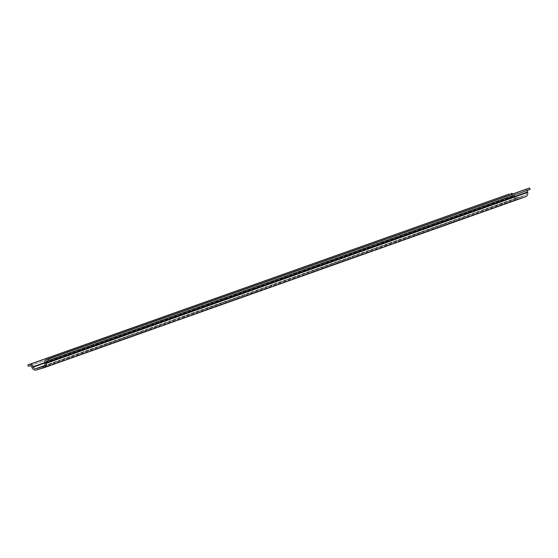 <?xml version="1.0" encoding="UTF-8"?>
<svg xmlns="http://www.w3.org/2000/svg" width="558" height="558" viewBox="0 0 558 558"><rect width="100%" height="100%" fill="white"/><g stroke="black" fill="none" stroke-linecap="round" stroke-linejoin="round"><path stroke-width="0.42" stroke-dasharray="2.79 2.09" d="M516.408 198.223L521.737 196.521L516.408 198.223M520.342 198.543L514.302 200.315L522.149 197.902L520.342 198.543L519.937 197.162M511.595 199.931L516.924 198.23L511.595 199.931M515.529 200.252L509.489 202.024L517.336 199.611L515.529 200.252L515.125 198.871M506.783 201.64L512.111 199.938L506.783 201.64M510.716 201.961L504.676 203.733L512.523 201.319L510.716 201.961L510.312 200.58M501.97 203.356L507.299 201.647L501.97 203.356M505.904 203.67L499.863 205.442L507.703 203.028L505.904 203.67L505.499 202.289M497.157 205.065L502.486 203.356L497.157 205.065M501.091 205.379L495.051 207.151L502.891 204.737L501.091 205.379L500.679 203.998M492.344 206.774L497.673 205.065L492.344 206.774M496.278 207.088L490.238 208.859L498.078 206.446L496.278 207.088L495.867 205.707M487.532 208.483L492.86 206.774L487.532 208.483M491.465 208.797L485.418 210.575L493.265 208.155L491.465 208.797L491.054 207.416M482.712 210.192L488.048 208.483L482.712 210.192M486.646 210.512L480.605 212.284L488.452 209.864L486.646 210.512L486.241 209.124M477.899 211.901L483.235 210.192L477.899 211.901M481.833 212.221L475.793 213.993L483.64 211.573L481.833 212.221L481.428 210.833M473.086 213.609L478.415 211.901L473.086 213.609M477.02 213.93L470.98 215.702L478.827 213.282L477.02 213.93L476.616 212.542M468.274 215.318L473.603 213.609L468.274 215.318M472.207 215.639L466.167 217.411L474.014 214.99L472.207 215.639L471.803 214.251M463.461 217.027L468.79 215.318L463.461 217.027M467.395 217.348L461.354 219.12L469.201 216.699L467.395 217.348L466.99 215.96M458.648 218.736L463.977 217.027L458.648 218.736M462.582 219.057L456.542 220.829L464.382 218.415L462.582 219.057L462.177 217.669M453.835 220.445L459.164 218.736L453.835 220.445M457.769 220.766L451.729 222.537L459.569 220.124L457.769 220.766L457.358 219.378M449.023 222.154L454.351 220.445L449.023 222.154M452.957 222.475L446.916 224.246L454.756 221.833L452.957 222.475L452.545 221.094M444.21 223.863L449.539 222.154L444.21 223.863M448.144 224.183L442.096 225.955L449.943 223.542L448.144 224.183L447.732 222.802M439.39 225.571L444.726 223.863L439.39 225.571M443.324 225.892L437.284 227.664L445.131 225.251L443.324 225.892L442.919 224.511M434.577 227.28L439.906 225.571L434.577 227.28M438.511 227.601L432.471 229.373L440.318 226.96L438.511 227.601L438.107 226.22M429.765 228.989L435.094 227.287L429.765 228.989M433.699 229.31L427.658 231.082L435.505 228.668L433.699 229.31L433.294 227.929M424.952 230.698L430.281 228.996L424.952 230.698M428.886 231.019L422.845 232.791L430.692 230.377L428.886 231.019L428.481 229.638M420.139 232.407L425.468 230.705L420.139 232.407M424.073 232.728L418.033 234.499L425.88 232.086L424.073 232.728L423.668 231.347M415.326 234.123L420.655 232.414L415.326 234.123M419.26 234.437L413.22 236.208L421.06 233.795L419.26 234.437L418.849 233.056M410.514 235.832L415.843 234.123L410.514 235.832M414.448 236.146L408.407 237.917L416.247 235.504L414.448 236.146L414.036 234.765M405.701 237.541L411.03 235.832L405.701 237.541M409.635 237.854L403.587 239.626L411.434 237.213L409.635 237.854L409.223 236.473M400.881 239.249L406.217 237.541L400.881 239.249M404.815 239.563L398.775 241.342L406.622 238.922L404.815 239.563L404.41 238.182M396.068 240.958L401.404 239.249L396.068 240.958M400.002 241.272L393.962 243.051L401.809 240.631L400.002 241.272L399.598 239.891M391.256 242.667L396.585 240.958L391.256 242.667M395.19 242.988L389.149 244.76L396.996 242.339L395.19 242.988L394.785 241.6M386.443 244.376L391.772 242.667L386.443 244.376M390.377 244.697L384.336 246.469L392.183 244.048L390.377 244.697L389.972 243.309M381.63 246.085L386.959 244.376L381.63 246.085M385.564 246.406L379.524 248.177L387.371 245.757L385.564 246.406L385.16 245.018M376.817 247.794L382.146 246.085L376.817 247.794M380.751 248.115L374.711 249.886L382.551 247.466L380.751 248.115L380.347 246.727M372.005 249.503L377.334 247.794L372.005 249.503M375.939 249.824L369.898 251.595L377.738 249.182L375.939 249.824L375.527 248.436M367.192 251.212L372.521 249.503L367.192 251.212M371.126 251.532L365.085 253.304L372.925 250.891L371.126 251.532L370.714 250.144M362.379 252.92L367.708 251.212L362.379 252.92M366.313 253.241L360.266 255.013L368.113 252.6L366.313 253.241L365.902 251.86M357.559 254.629L362.895 252.92L357.559 254.629M361.493 254.95L355.453 256.722L363.3 254.309L361.493 254.95L361.089 253.569M352.747 256.338L358.083 254.629L352.747 256.338M356.681 256.659L350.64 258.431L358.487 256.017L356.681 256.659L356.276 255.278M347.934 258.047L353.263 256.338L347.934 258.047M351.868 258.368L345.827 260.14L353.674 257.726L351.868 258.368L351.463 256.987M343.121 259.756L348.45 258.054L343.121 259.756M347.055 260.077L341.015 261.848L348.862 259.435L347.055 260.077L346.651 258.696M338.308 261.465L343.637 259.763L338.308 261.465M342.242 261.786L336.202 263.557L344.049 261.144L342.242 261.786L341.838 260.405M333.496 263.174L338.825 261.472L333.496 263.174M337.43 263.495L331.389 265.266L339.229 262.853L337.43 263.495L337.025 262.114M328.683 264.89L334.012 263.181L328.683 264.89M332.617 265.203L326.576 266.975L334.416 264.562L332.617 265.203L332.205 263.822M323.87 266.598L329.199 264.89L323.87 266.598M327.804 266.912L321.764 268.684L329.604 266.271L327.804 266.912L327.393 265.531M319.057 268.307L324.386 266.598L319.057 268.307M322.991 268.621L316.944 270.393L324.791 267.979L322.991 268.621L322.58 267.24M314.238 270.016L319.574 268.307L314.238 270.016M318.172 270.33L312.131 272.109L319.978 269.688L318.172 270.33L317.767 268.949M309.425 271.725L314.754 270.016L309.425 271.725M313.359 272.039L307.319 273.818L315.165 271.397L313.359 272.039L312.954 270.658M304.612 273.434L309.941 271.725L304.612 273.434M308.546 273.755L302.506 275.526L310.353 273.106L308.546 273.755L308.142 272.367M299.799 275.143L305.128 273.434L299.799 275.143M303.733 275.464L297.693 277.235L305.54 274.815L303.733 275.464L303.329 274.076M294.987 276.852L300.316 275.143L294.987 276.852M298.921 277.173L292.88 278.944L300.727 276.524L298.921 277.173L298.516 275.785M290.174 278.561L295.503 276.852L290.174 278.561M294.108 278.881L288.067 280.653L295.907 278.233L294.108 278.881L293.696 277.493M285.361 280.269L290.69 278.561L285.361 280.269M289.295 280.59L283.255 282.362L291.095 279.949L289.295 280.59L288.884 279.202M280.548 281.978L285.877 280.269L280.548 281.978M284.482 282.299L278.435 284.071L286.282 281.657L284.482 282.299L284.071 280.911M275.729 283.687L281.065 281.978L275.729 283.687M279.663 284.008L273.622 285.78L281.469 283.366L279.663 284.008L279.258 282.62M270.916 285.396L276.252 283.687L270.916 285.396M274.85 285.717L268.81 287.489L276.656 285.075L274.85 285.717L274.445 284.336M266.103 287.105L271.432 285.396L266.103 287.105M270.037 287.426L263.997 289.197L271.844 286.784L270.037 287.426L269.633 286.045M261.29 288.814L266.619 287.105L261.29 288.814M265.224 289.135L259.184 290.906L267.031 288.493L265.224 289.135L264.82 287.754M256.478 290.523L261.807 288.814L256.478 290.523M260.412 290.844L254.371 292.615L262.218 290.202L260.412 290.844L260.007 289.462M251.665 292.232L256.994 290.53L251.665 292.232M255.599 292.552L249.559 294.324L257.398 291.911L255.599 292.552L255.194 291.171M246.852 293.94L252.181 292.239L246.852 293.94M250.786 294.261L244.746 296.033L252.586 293.62L250.786 294.261L250.375 292.88M242.039 295.649L247.368 293.947L242.039 295.649M245.973 295.97L239.933 297.742L247.773 295.328L245.973 295.97L245.562 294.589M237.227 297.365L242.556 295.656L237.227 297.365M241.161 297.679L235.113 299.451L242.96 297.037L241.161 297.679L240.749 296.298M232.407 299.074L237.743 297.365L232.407 299.074M236.341 299.388L230.301 301.16L238.147 298.746L236.341 299.388L235.936 298.007M227.594 300.783L232.93 299.074L227.594 300.783M231.528 301.097L225.488 302.868L233.335 300.455L231.528 301.097L231.124 299.716M222.781 302.492L228.11 300.783L222.781 302.492M226.715 302.806L220.675 304.584L228.522 302.164L226.715 302.806L226.311 301.425M217.969 304.201L223.298 302.492L217.969 304.201M221.903 304.515L215.862 306.293L223.709 303.873L221.903 304.515L221.498 303.134M213.156 305.91L218.485 304.201L213.156 305.91M217.09 306.23L211.05 308.002L218.896 305.582L217.09 306.23L216.685 304.842M208.343 307.618L213.672 305.91L208.343 307.618M212.277 307.939L206.237 309.711L214.077 307.291L212.277 307.939L211.873 306.551M203.531 309.327L208.859 307.618L203.531 309.327M207.464 309.648L201.424 311.42L209.264 308.999L207.464 309.648L207.053 308.26M198.718 311.036L204.047 309.327L198.718 311.036M202.652 311.357L196.611 313.129L204.451 310.708L202.652 311.357L202.24 309.969M193.898 312.745L199.234 311.036L193.898 312.745M197.839 313.066L191.792 314.838L199.638 312.424L197.839 313.066L197.427 311.678M189.085 314.454L194.421 312.745L189.085 314.454M193.019 314.775L186.979 316.546L194.826 314.133L193.019 314.775L192.615 313.387M184.273 316.163L189.601 314.454L184.273 316.163M188.206 316.484L182.166 318.255L190.013 315.842L188.206 316.484L187.802 315.103M179.46 317.872L184.789 316.163L179.46 317.872M183.394 318.193L177.353 319.964L185.2 317.551L183.394 318.193L182.989 316.811M174.647 319.581L179.976 317.872L174.647 319.581M178.581 319.901L172.541 321.673L180.387 319.26L178.581 319.901L178.176 318.52M169.834 321.289L175.163 319.581L169.834 321.289M173.768 321.61L167.728 323.382L175.568 320.969L173.768 321.61L173.364 320.229M165.022 322.998L170.35 321.296L165.022 322.998M168.955 323.319L162.915 325.091L170.755 322.677L168.955 323.319L168.544 321.938M160.209 324.707L165.538 323.005L160.209 324.707M164.143 325.028L158.102 326.8L165.942 324.386L164.143 325.028L163.731 323.647M155.396 326.416L160.725 324.714L155.396 326.416M159.33 326.737L153.283 328.509L161.129 326.095L159.33 326.737L158.918 325.356M150.576 328.132L155.912 326.423L150.576 328.132M154.51 328.446L148.47 330.217L156.317 327.804L154.51 328.446L154.106 327.065M145.764 329.841L151.099 328.132L145.764 329.841M149.697 330.155L143.657 331.926L151.504 329.513L149.697 330.155L149.293 328.774M140.951 331.55L146.28 329.841L140.951 331.55M144.885 331.864L138.844 333.635L146.691 331.222L144.885 331.864L144.48 330.482M136.138 333.259L141.467 331.55L136.138 333.259M140.072 333.572L134.032 335.351L141.878 332.931L140.072 333.572L139.667 332.191M131.325 334.967L136.654 333.259L131.325 334.967M135.259 335.281L129.219 337.06L137.066 334.64L135.259 335.281L134.855 333.9M126.513 336.676L131.841 334.967L126.513 336.676M130.446 336.997L124.406 338.769L132.246 336.348L130.446 336.997L130.042 335.609M121.7 338.385L127.029 336.676L121.7 338.385M125.634 338.706L119.593 340.478L127.433 338.057L125.634 338.706L125.222 337.318M116.887 340.094L122.216 338.385L116.887 340.094M120.821 340.415L114.781 342.187L122.621 339.766L120.821 340.415L120.409 339.027M112.074 341.803L117.403 340.094L112.074 341.803M116.008 342.124L109.961 343.895L117.808 341.475L116.008 342.124L115.597 340.736M107.255 343.512L112.59 341.803L107.255 343.512M111.188 343.833L105.148 345.604L112.995 343.191L111.188 343.833L110.784 342.445M102.442 345.221L107.778 343.512L102.442 345.221M106.376 345.541L100.335 347.313L108.182 344.9L106.376 345.541L105.971 344.153M97.629 346.93L102.958 345.221L97.629 346.93M101.563 347.25L95.523 349.022L103.369 346.609L101.563 347.25L101.158 345.869M92.816 348.638L98.145 346.93L92.816 348.638M96.75 348.959L90.71 350.731L98.557 348.318L96.75 348.959L96.346 347.578M88.004 350.347L93.332 348.638L88.004 350.347M91.937 350.668L85.897 352.44L93.744 350.026L91.937 350.668L91.533 349.287M83.191 352.056L88.52 350.347L83.191 352.056M87.125 352.377L81.084 354.149L88.924 351.735L87.125 352.377L86.713 350.996M78.378 353.765L83.707 352.056L78.378 353.765M82.312 354.086L76.272 355.858L84.112 353.444L82.312 354.086L81.9 352.705M73.565 355.474L78.894 353.772L73.565 355.474M77.499 355.795L71.459 357.566L79.299 355.153L77.499 355.795L77.088 354.414M68.746 357.183L74.081 355.481L68.746 357.183M72.686 357.504L66.639 359.275L74.486 356.862L72.686 357.504L72.275 356.123M63.933 358.892L69.269 357.19L63.933 358.892M67.867 359.212L61.826 360.984L69.673 358.571L67.867 359.212L67.462 357.831M59.12 360.608L64.449 358.899L59.12 360.608M63.054 360.921L57.014 362.693L64.861 360.28L63.054 360.921L62.649 359.54M54.307 362.316L59.636 360.608L54.307 362.316M58.241 362.63L52.201 364.402L60.048 361.989L58.241 362.63L57.837 361.249M49.495 364.025L54.823 362.316L49.495 364.025M53.428 364.339L47.388 366.111L55.235 363.697L53.428 364.339L53.024 362.958M44.445 365.804L50.011 364.025L44.612 365.595M48.616 366.048L42.575 367.827L50.415 365.406L48.616 366.048L48.211 364.667M43.803 367.764L37.763 369.535L45.603 367.115L43.803 367.764L43.391 366.376M31.98 367.499L513.339 196.576L513.214 196.158A1.73 1.702 70.5 0 0 511.093 194.979L28.305 366.32M509.663 195.398L509.259 194.01M44.682 362.616L514.581 195.76A3.174 3.125 -109.5 0 0 513.046 193.856M514.581 195.76L514.699 196.179A2.162 2.127 70.5 0 0 517.357 197.658L44.682 365.497M527.931 188.569A3.174 3.125 -109.5 0 0 526.159 192.377L526.285 192.789A2.162 2.127 70.5 0 1 524.848 195.46L517.357 197.658M530.1 189.42L528.67 189.839A1.73 1.702 70.5 0 0 528.105 190.132M525.259 196.848L517.761 199.039L36.41 369.961M513.339 196.576A3.606 3.55 -109.5 0 0 517.761 199.039M44.012 366.16L45.198 365.734L44.242 365.992M511.093 194.979L29.734 365.902M44.745 363.056L514.699 196.179M513.214 196.158L31.862 367.087M45.561 367.136L45.149 365.755M37.805 369.515L37.4 368.14M39.562 368.887L39.193 367.638M50.373 365.427L49.962 364.046M42.617 367.806L42.22 366.432M44.375 367.178L44.012 365.929M55.186 363.718L54.782 362.337M47.437 366.097L47.025 364.709M49.188 365.469L48.783 364.088M59.999 362.009L59.594 360.628M52.25 364.388L51.838 363M54.007 363.76L53.596 362.379M64.812 360.301L64.407 358.913M57.062 362.679L56.651 361.291M58.82 362.051L58.409 360.67M69.624 358.592L69.22 357.204M61.875 360.97L61.471 359.582M63.633 360.342L63.221 358.961M74.437 356.883L74.033 355.495M66.688 359.254L66.283 357.873M68.446 358.634L68.041 357.253M79.257 355.174L78.845 353.786M71.501 357.545L71.096 356.164M73.258 356.925L72.854 355.544M84.07 353.465L83.658 352.077M76.313 355.837L75.909 354.456M78.071 355.216L77.667 353.835M88.882 351.756L88.471 350.368M81.126 354.128L80.722 352.747M82.884 353.507L82.479 352.126M93.695 350.047L93.291 348.659M85.946 352.419L85.534 351.038M87.697 351.798L87.292 350.41M98.508 348.332L98.103 346.95M90.759 350.71L90.347 349.329M92.516 350.089L92.105 348.701M103.321 346.623L102.916 345.242M95.571 349.001L95.16 347.62M97.329 348.38L96.918 346.992M108.133 344.914L107.729 343.533M100.384 347.292L99.973 345.911M102.142 346.671L101.73 345.283M112.946 343.205L112.542 341.824M105.197 345.583L104.792 344.202M106.955 344.963L106.543 343.575M117.759 341.496L117.354 340.115M110.01 343.874L109.605 342.493M111.767 343.254L111.363 341.866M122.579 339.787L122.167 338.406M114.822 342.166L114.418 340.785M116.58 341.538L116.176 340.157M127.391 338.078L126.98 336.697M119.635 340.457L119.231 339.076M121.393 339.829L120.988 338.448M132.204 336.369L131.793 334.988M124.448 338.748L124.043 337.36M126.206 338.12L125.801 336.739M137.017 334.661L136.612 333.279M129.268 337.039L128.856 335.651M131.018 336.411L130.614 335.03M141.83 332.952L141.425 331.571M134.08 335.33L133.669 333.942M135.838 334.702L135.427 333.321M146.642 331.243L146.238 329.862M138.893 333.621L138.482 332.233M140.651 332.993L140.239 331.612M151.455 329.534L151.051 328.153M143.706 331.912L143.301 330.524M145.464 331.285L145.052 329.904M156.268 327.825L155.863 326.437M148.519 330.203L148.114 328.815M150.276 329.576L149.872 328.195M161.088 326.116L160.676 324.728M153.331 328.495L152.927 327.107M155.089 327.867L154.685 326.486M165.9 324.407L165.489 323.019M158.144 326.779L157.74 325.398M159.902 326.158L159.497 324.777M170.713 322.698L170.302 321.31M162.957 325.07L162.552 323.689M164.715 324.449L164.31 323.068M175.526 320.99L175.114 319.601M167.77 323.361L167.365 321.98M169.527 322.74L169.123 321.359M180.339 319.281L179.934 317.893M172.589 321.652L172.178 320.271M174.34 321.031L173.936 319.643M185.151 317.565L184.747 316.184M177.402 319.943L176.991 318.562M179.16 319.322L178.748 317.934M189.964 315.856L189.56 314.475M182.215 318.234L181.803 316.853M183.973 317.614L183.561 316.226M194.777 314.147L194.372 312.766M187.028 316.526L186.623 315.144M188.785 315.905L188.374 314.517M199.59 312.438L199.185 311.057M191.84 314.817L191.436 313.436M193.598 314.196L193.194 312.808M204.409 310.729L203.998 309.348M196.653 313.108L196.249 311.727M198.411 312.487L198.006 311.099M209.222 309.02L208.811 307.639M201.466 311.399L201.061 310.018M203.224 310.778L202.819 309.39M214.035 307.312L213.623 305.93M206.279 309.69L205.874 308.309M208.036 309.062L207.632 307.681M218.848 305.603L218.443 304.222M211.098 307.981L210.687 306.6M212.849 307.353L212.445 305.972M223.66 303.894L223.256 302.513M215.911 306.272L215.5 304.884M217.669 305.644L217.257 304.263M228.473 302.185L228.069 300.804M220.724 304.563L220.312 303.175M222.482 303.936L222.07 302.555M233.286 300.476L232.881 299.095M225.537 302.854L225.125 301.466M227.294 302.227L226.883 300.846M238.099 298.767L237.694 297.386M230.349 301.146L229.945 299.758M232.107 300.518L231.696 299.137M242.911 297.058L242.507 295.67M235.162 299.437L234.758 298.049M236.92 298.809L236.515 297.428M247.731 295.349L247.32 293.961M239.975 297.728L239.57 296.34M241.733 297.1L241.328 295.719M252.544 293.641L252.132 292.252M244.788 296.012L244.383 294.631M246.545 295.391L246.141 294.01M257.357 291.932L256.945 290.544M249.6 294.303L249.196 292.922M251.358 293.682L250.954 292.301M262.169 290.223L261.765 288.835M254.42 292.594L254.009 291.213M256.171 291.974L255.766 290.592M266.982 288.514L266.578 287.126M259.233 290.885L258.821 289.504M260.991 290.265L260.579 288.884M271.795 286.805L271.39 285.417M264.046 289.177L263.634 287.795M265.803 288.556L265.392 287.168M276.608 285.089L276.203 283.708M268.858 287.468L268.454 286.087M270.616 286.847L270.205 285.459M281.42 283.38L281.016 281.999M273.671 285.759L273.267 284.378M275.429 285.138L275.024 283.75M286.24 281.671L285.829 280.29M278.484 284.05L278.079 282.669M280.242 283.429L279.837 282.041M291.053 279.963L290.641 278.582M283.297 282.341L282.892 280.96M285.054 281.72L284.65 280.332M295.866 278.254L295.454 276.873M288.109 280.632L287.705 279.251M289.867 280.011L289.462 278.623M300.678 276.545L300.267 275.164M292.922 278.923L292.518 277.542M294.68 278.296L294.275 276.914M305.491 274.836L305.087 273.455M297.742 277.214L297.33 275.833M299.493 276.587L299.088 275.206M310.304 273.127L309.899 271.746M302.555 275.506L302.143 274.118M304.312 274.878L303.901 273.497M315.117 271.418L314.712 270.037M307.367 273.797L306.956 272.409M309.125 273.169L308.714 271.788M319.929 269.709L319.525 268.328M312.18 272.088L311.776 270.7M313.938 271.46L313.526 270.079M324.742 268L324.337 266.619M316.993 270.379L316.588 268.991M318.751 269.751L318.346 268.37M329.562 266.292L329.15 264.911M321.806 268.67L321.401 267.282M323.563 268.042L323.159 266.661M334.375 264.583L333.963 263.195M326.618 266.961L326.214 265.573M328.376 266.333L327.971 264.952M339.187 262.874L338.776 261.486M331.431 265.245L331.027 263.864M333.189 264.625L332.784 263.243M344 261.165L343.595 259.777M336.251 263.536L335.839 262.155M338.002 262.916L337.597 261.535M348.813 259.456L348.408 258.068M341.064 261.828L340.652 260.447M342.821 261.207L342.41 259.826M353.626 257.747L353.221 256.359M345.876 260.119L345.465 258.738M347.634 259.498L347.222 258.117M358.438 256.038L358.034 254.65M350.689 258.41L350.278 257.029M352.447 257.789L352.035 256.401M363.251 254.322L362.846 252.941M355.502 256.701L355.097 255.32M357.26 256.08L356.848 254.692M368.064 252.614L367.659 251.233M360.315 254.992L359.91 253.611M362.072 254.371L361.668 252.983M372.884 250.905L372.472 249.524M365.127 253.283L364.723 251.902M366.885 252.662L366.48 251.274M377.696 249.196L377.285 247.815M369.94 251.574L369.535 250.193M371.698 250.954L371.293 249.566M382.509 247.487L382.097 246.106M374.753 249.865L374.348 248.484M376.51 249.245L376.106 247.857M387.322 245.778L386.917 244.397M379.573 248.157L379.161 246.776M381.323 247.536L380.919 246.148M392.135 244.069L391.73 242.688M384.385 246.448L383.974 245.067M386.143 245.82L385.731 244.439M396.947 242.36L396.543 240.979M389.198 244.739L388.786 243.351M390.956 244.111L390.544 242.73M401.76 240.651L401.355 239.27M394.011 243.03L393.606 241.642M395.768 242.402L395.357 241.021M406.573 238.943L406.168 237.562M398.824 241.321L398.419 239.933M400.581 240.693L400.177 239.312M411.392 237.234L410.981 235.853M403.636 239.612L403.232 238.224M405.394 238.984L404.989 237.603M416.205 235.525L415.794 234.144M408.449 237.903L408.044 236.515M410.207 237.276L409.802 235.894M421.018 233.816L420.606 232.428M413.262 236.194L412.857 234.806M415.019 235.567L414.615 234.186M425.831 232.107L425.419 230.719M418.075 234.486L417.67 233.098M419.832 233.858L419.428 232.477M430.643 230.398L430.239 229.01M422.894 232.77L422.483 231.389M424.645 232.149L424.24 230.768M435.456 228.689L435.052 227.301M427.707 231.061L427.295 229.68M429.465 230.44L429.053 229.059M440.269 226.98L439.864 225.592M432.52 229.352L432.108 227.971M434.277 228.731L433.866 227.35M445.082 225.272L444.677 223.884M437.332 227.643L436.928 226.262M439.09 227.022L438.679 225.641M449.894 223.563L449.49 222.175M442.145 225.934L441.741 224.553M443.903 225.313L443.498 223.925M454.714 221.847L454.303 220.466M446.958 224.225L446.553 222.844M448.716 223.605L448.311 222.217M459.527 220.138L459.115 218.757M451.771 222.516L451.366 221.135M453.528 221.896L453.124 220.508M464.34 218.429L463.928 217.048M456.584 220.808L456.179 219.427M458.341 220.187L457.937 218.799M469.152 216.72L468.748 215.339M461.403 219.099L460.992 217.718M463.154 218.478L462.749 217.09M473.965 215.011L473.561 213.63M466.216 217.39L465.804 216.009M467.974 216.769L467.562 215.381M478.778 213.302L478.373 211.921M471.029 215.681L470.617 214.3M472.786 215.053L472.375 213.672M483.591 211.594L483.186 210.213M475.841 213.972L475.43 212.591M477.599 213.344L477.188 211.963M488.403 209.885L487.999 208.504M480.654 212.263L480.25 210.875M482.412 211.635L482 210.254M493.216 208.176L492.812 206.795M485.467 210.554L485.062 209.166M487.225 209.927L486.82 208.546M498.036 206.467L497.624 205.086M490.28 208.845L489.875 207.457M492.037 208.218L491.633 206.837M502.849 204.758L502.437 203.377M495.092 207.137L494.688 205.749M496.85 206.509L496.446 205.128M507.661 203.049L507.25 201.661M499.905 205.428L499.501 204.04M501.663 204.8L501.258 203.419M512.474 201.34L512.07 199.952M504.725 203.719L504.313 202.331M506.476 203.091L506.071 201.71M517.287 199.631L516.882 198.243M509.538 202.003L509.126 200.622M511.295 201.382L510.884 200.001M522.1 197.923L521.695 196.535M514.35 200.294L513.939 198.913M516.108 199.673L515.697 198.292M524.848 195.46L43.719 366.306M526.285 192.789L44.926 363.718M44.807 363.3L526.159 192.377M43.901 367.771L44.277 367.638M47.311 360.761L528.67 189.839M37.763 369.535L37.351 368.147M45.603 367.115L45.198 365.734M42.575 367.827L42.164 366.439M50.415 365.406L50.011 364.025M47.388 366.111L46.984 364.73M55.235 363.697L54.823 362.316M52.201 364.402L51.796 363.021M60.048 361.989L59.636 360.608M57.014 362.693L56.609 361.312M64.861 360.28L64.449 358.899M61.826 360.984L61.422 359.603M69.673 358.571L69.269 357.19M66.639 359.275L66.235 357.894M74.486 356.862L74.081 355.481M71.459 357.566L71.047 356.185M79.299 355.153L78.894 353.772M76.272 355.858L75.86 354.476M84.112 353.444L83.707 352.056M81.084 354.149L80.673 352.768M88.924 351.735L88.52 350.347M85.897 352.44L85.486 351.059M93.744 350.026L93.332 348.638M90.71 350.731L90.305 349.35M98.557 348.318L98.145 346.93M95.523 349.022L95.118 347.641M103.369 346.609L102.958 345.221M100.335 347.313L99.931 345.932M108.182 344.9L107.778 343.512M105.148 345.604L104.744 344.216M112.995 343.191L112.59 341.803M109.961 343.895L109.556 342.507M117.808 341.475L117.403 340.094M114.781 342.187L114.369 340.799M122.621 339.766L122.216 338.385M119.593 340.478L119.182 339.09M127.433 338.057L127.029 336.676M124.406 338.769L123.995 337.381M132.246 336.348L131.841 334.967M129.219 337.06L128.814 335.672M137.066 334.64L136.654 333.259M134.032 335.351L133.627 333.963M141.878 332.931L141.467 331.55M138.844 333.635L138.44 332.254M146.691 331.222L146.28 329.841M143.657 331.926L143.253 330.545M151.504 329.513L151.099 328.132M148.47 330.217L148.065 328.836M156.317 327.804L155.912 326.423M153.283 328.509L152.878 327.127M161.129 326.095L160.725 324.714M158.102 326.8L157.691 325.419M165.942 324.386L165.538 323.005M162.915 325.091L162.504 323.71M170.755 322.677L170.35 321.296M167.728 323.382L167.316 322.001M175.568 320.969L175.163 319.581M172.541 321.673L172.136 320.292M180.387 319.26L179.976 317.872M177.353 319.964L176.949 318.583M185.2 317.551L184.789 316.163M182.166 318.255L181.762 316.874M190.013 315.842L189.601 314.454M186.979 316.546L186.574 315.165M194.826 314.133L194.421 312.745M191.792 314.838L191.387 313.457M199.638 312.424L199.234 311.036M196.611 313.129L196.2 311.741M204.451 310.708L204.047 309.327M201.424 311.42L201.013 310.032M209.264 308.999L208.859 307.618M206.237 309.711L205.825 308.323M214.077 307.291L213.672 305.91M211.05 308.002L210.638 306.614M218.896 305.582L218.485 304.201M215.862 306.293L215.458 304.905M223.709 303.873L223.298 302.492M220.675 304.584L220.27 303.196M228.522 302.164L228.11 300.783M225.488 302.868L225.083 301.487M233.335 300.455L232.93 299.074M230.301 301.16L229.896 299.779M238.147 298.746L237.743 297.365M235.113 299.451L234.709 298.07M242.96 297.037L242.556 295.656M239.933 297.742L239.521 296.361M247.773 295.328L247.368 293.947M244.746 296.033L244.334 294.652M252.586 293.62L252.181 292.239M249.559 294.324L249.147 292.943M257.398 291.911L256.994 290.53M254.371 292.615L253.967 291.234M262.218 290.202L261.807 288.814M259.184 290.906L258.779 289.525M267.031 288.493L266.619 287.105M263.997 289.197L263.592 287.816M271.844 286.784L271.432 285.396M268.81 287.489L268.405 286.108M276.656 285.075L276.252 283.687M273.622 285.78L273.218 284.399M281.469 283.366L281.065 281.978M278.435 284.071L278.03 282.69M286.282 281.657L285.877 280.269M283.255 282.362L282.843 280.974M291.095 279.949L290.69 278.561M288.067 280.653L287.656 279.265M295.907 278.233L295.503 276.852M292.88 278.944L292.469 277.556M300.727 276.524L300.316 275.143M297.693 277.235L297.288 275.847M305.54 274.815L305.128 273.434M302.506 275.526L302.101 274.138M310.353 273.106L309.941 271.725M307.319 273.818L306.914 272.43M315.165 271.397L314.754 270.016M312.131 272.109L311.727 270.721M319.978 269.688L319.574 268.307M316.944 270.393L316.539 269.012M324.791 267.979L324.386 266.598M321.764 268.684L321.352 267.303M329.604 266.271L329.199 264.89M326.576 266.975L326.165 265.594M334.416 264.562L334.012 263.181M331.389 265.266L330.978 263.885M339.229 262.853L338.825 261.472M336.202 263.557L335.79 262.176M344.049 261.144L343.637 259.763M341.015 261.848L340.61 260.467M348.862 259.435L348.45 258.054M345.827 260.14L345.423 258.759M353.674 257.726L353.263 256.338M350.64 258.431L350.236 257.05M358.487 256.017L358.083 254.629M355.453 256.722L355.048 255.341M363.3 254.309L362.895 252.92M360.266 255.013L359.861 253.632M368.113 252.6L367.708 251.212M365.085 253.304L364.674 251.923M372.925 250.891L372.521 249.503M369.898 251.595L369.487 250.207M377.738 249.182L377.334 247.794M374.711 249.886L374.299 248.498M382.551 247.466L382.146 246.085M379.524 248.177L379.119 246.789M387.371 245.757L386.959 244.376M384.336 246.469L383.932 245.081M392.183 244.048L391.772 242.667M389.149 244.76L388.745 243.372M396.996 242.339L396.585 240.958M393.962 243.051L393.557 241.663M401.809 240.631L401.404 239.249M398.775 241.342L398.37 239.954M406.622 238.922L406.217 237.541M403.587 239.626L403.183 238.245M411.434 237.213L411.03 235.832M408.407 237.917L407.996 236.536M416.247 235.504L415.843 234.123M413.22 236.208L412.808 234.827M421.06 233.795L420.655 232.414M418.033 234.499L417.621 233.118M425.88 232.086L425.468 230.705M422.845 232.791L422.441 231.41M430.692 230.377L430.281 228.996M427.658 231.082L427.254 229.701M435.505 228.668L435.094 227.287M432.471 229.373L432.066 227.992M440.318 226.96L439.906 225.571M437.284 227.664L436.879 226.283M445.131 225.251L444.726 223.863M442.096 225.955L441.692 224.574M449.943 223.542L449.539 222.154M446.916 224.246L446.505 222.865M454.756 221.833L454.351 220.445M451.729 222.537L451.317 221.156M459.569 220.124L459.164 218.736M456.542 220.829L456.13 219.447M464.382 218.415L463.977 217.027M461.354 219.12L460.943 217.732M469.201 216.699L468.79 215.318M466.167 217.411L465.763 216.023M474.014 214.99L473.603 213.609M470.98 215.702L470.575 214.314M478.827 213.282L478.415 211.901M475.793 213.993L475.388 212.605M483.64 211.573L483.235 210.192M480.605 212.284L480.201 210.896M488.452 209.864L488.048 208.483M485.418 210.575L485.014 209.187M493.265 208.155L492.86 206.774M490.238 208.859L489.826 207.478M498.078 206.446L497.673 205.065M495.051 207.151L494.639 205.769M502.891 204.737L502.486 203.356M499.863 205.442L499.452 204.061M507.703 203.028L507.299 201.647M504.676 203.733L504.272 202.352M512.523 201.319L512.111 199.938M509.489 202.024L509.084 200.643M517.336 199.611L516.924 198.23M514.302 200.315L513.897 198.934M522.149 197.902L521.737 196.521M43.608 366.355L524.959 195.426M47.221 360.796L528.579 189.866"/><path stroke-width="0.84" d="M44.242 365.992L37.351 368.147L44.012 366.16M28.305 366.32L29.734 365.902A1.73 1.702 70.5 0 1 31.862 367.087L31.98 367.499A3.606 3.55 70.5 0 0 36.41 369.961L43.901 367.771A3.606 3.55 -109.5 0 0 46.293 363.321L46.168 362.902A1.73 1.702 70.5 0 1 47.311 360.761L48.741 360.342L48.337 358.961L46.907 359.38A3.174 3.125 -109.5 0 0 44.807 363.3L44.926 363.718A2.162 2.127 70.5 0 1 43.496 366.39L35.998 368.58A2.162 2.127 70.5 0 1 33.347 367.101L33.222 366.69A3.174 3.125 -109.5 0 0 29.33 364.52L27.9 364.939L28.305 366.32M27.9 364.939L509.259 194.01L29.33 364.52M513.046 193.856A3.174 3.125 -109.5 0 0 510.689 193.591M46.907 359.38L528.266 188.458A3.174 3.125 -109.5 0 0 527.931 188.569M528.266 188.458L529.695 188.039L530.1 189.42L48.741 360.342M44.277 367.638L525.259 196.848A3.606 3.55 -109.5 0 0 527.645 192.391L527.526 191.98A1.73 1.702 70.5 0 1 528.105 190.132M44.612 365.595L42.164 366.439L44.445 365.804M529.695 188.039L48.337 358.961M33.222 366.69L44.682 362.616M33.347 367.101L44.745 363.056M44.682 365.497L35.998 368.58M527.526 191.98L46.168 362.902M527.645 192.391L46.293 363.321M44.089 367.708L525.448 196.786M46.739 359.436L528.098 188.506"/></g></svg>
